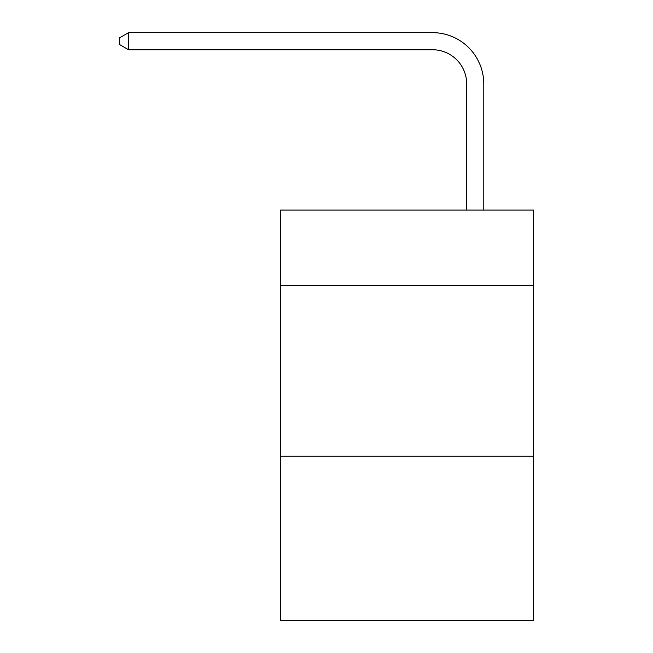 <?xml version="1.0" encoding="UTF-8"?>
<svg xmlns="http://www.w3.org/2000/svg" width="653" height="653" viewBox="0 0 653 653"><rect width="100%" height="100%" fill="white"/><g stroke="black" fill="none" stroke-linecap="round" stroke-linejoin="round"><path stroke-width="0.98" d="M533.338 285.304L533.338 210.086L280.349 210.086L280.349 285.304L533.338 285.304L533.338 620.35L280.349 620.35L280.349 285.304M533.338 456.243L280.349 456.243M466.675 210.086L466.675 83.935A34.185 34.185 85.4 0 0 432.482 49.742L128.551 49.742L119.662 44.616L119.662 37.776L128.551 32.65L432.482 32.65A51.285 51.285 -94.6 0 1 483.767 83.935L483.767 210.086M466.675 83.935A34.185 34.185 85.4 0 0 432.482 49.742A34.185 34.185 85.4 0 1 466.675 83.935A34.185 34.185 85.4 0 0 432.482 49.742A34.185 34.185 85.4 0 1 466.675 83.935A34.185 34.185 85.4 0 0 432.482 49.742A34.185 34.185 85.4 0 1 466.675 83.935A34.185 34.185 85.4 0 0 432.482 49.742A34.185 34.185 85.4 0 1 466.675 83.935A34.185 34.185 85.4 0 0 432.482 49.742A34.185 34.185 85.4 0 1 466.675 83.935A34.185 34.185 85.4 0 0 432.482 49.742A34.185 34.185 85.4 0 1 466.675 83.935A34.185 34.185 85.4 0 0 432.482 49.742A34.185 34.185 85.4 0 1 466.675 83.935A34.185 34.185 85.4 0 0 432.482 49.742A34.185 34.185 85.4 0 1 466.675 83.935A34.185 34.185 85.4 0 0 432.482 49.742A34.185 34.185 85.4 0 1 466.675 83.935A34.185 34.185 85.4 0 0 432.482 49.742A34.185 34.185 85.4 0 1 466.675 83.935A34.185 34.185 85.4 0 0 432.482 49.742A34.185 34.185 85.4 0 1 466.675 83.935A34.185 34.185 85.4 0 0 432.482 49.742A34.185 34.185 85.4 0 1 466.675 83.935A34.185 34.185 85.4 0 0 432.482 49.742A34.185 34.185 85.4 0 1 466.675 83.935A34.185 34.185 85.4 0 0 432.482 49.742A34.185 34.185 85.4 0 1 466.675 83.935A34.185 34.185 85.4 0 0 432.482 49.742A34.185 34.185 85.4 0 1 466.675 83.935A34.185 34.185 85.4 0 0 432.482 49.742A34.185 34.185 85.4 0 1 466.675 83.935A34.185 34.185 85.4 0 0 432.482 49.742A34.185 34.185 85.4 0 1 466.675 83.935A34.185 34.185 85.4 0 0 432.482 49.742A34.185 34.185 85.4 0 1 466.675 83.935A34.185 34.185 85.4 0 0 432.482 49.742A34.185 34.185 85.4 0 1 466.675 83.935A34.185 34.185 85.4 0 0 432.482 49.742A34.185 34.185 85.4 0 1 466.675 83.935A34.185 34.185 85.4 0 0 432.482 49.742A34.185 34.185 85.4 0 1 466.675 83.935A34.185 34.185 85.4 0 0 432.482 49.742A34.185 34.185 85.4 0 1 466.675 83.935A34.185 34.185 85.4 0 0 432.482 49.742A34.185 34.185 85.4 0 1 466.675 83.935A34.185 34.185 85.4 0 0 432.482 49.742A34.185 34.185 85.4 0 1 466.675 83.935A34.185 34.185 85.4 0 0 432.482 49.742M128.551 49.742L128.551 32.65L432.482 32.65"/></g></svg>
